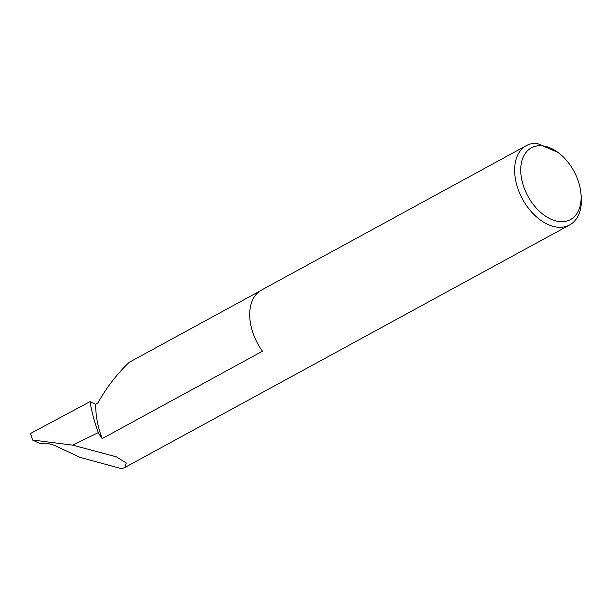 <?xml version="1.0" encoding="UTF-8"?>
<svg xmlns="http://www.w3.org/2000/svg" width="612" height="612" viewBox="0 0 612 612"><rect width="100%" height="100%" fill="white"/><g stroke="black" fill="none" stroke-linecap="round" stroke-linejoin="round"><path stroke-width="0.92" d="M580.887 192.879A40.843 26.201 61.4 0 0 559.437 153.535A40.843 26.201 61.4 0 0 520.743 169.447A40.843 26.201 61.4 0 0 550.433 218.912A40.843 26.201 61.4 0 0 581.117 197.944A40.843 26.201 61.4 0 0 580.887 192.879L581.148 195.45A45.181 28.986 -118.6 0 1 581.4 201.05A45.181 28.986 -118.6 0 1 569.634 224.956A45.181 28.986 -118.6 0 1 533.74 214.284A45.181 28.986 -118.6 0 1 514.615 169.532A45.181 28.986 -118.6 0 1 526.374 145.618L261.485 290.057A45.181 28.986 61.4 0 0 249.719 313.971A45.181 28.986 61.4 0 0 262.479 351.219L102.181 438.62A74.113 47.545 -118.6 0 1 95.724 404.348L97.675 403.285C106.48 387.595 116.999 373.932 129.224 362.304L259.733 291.144M526.374 145.618A45.181 28.986 -118.6 0 1 536.762 143.277L558.029 152.411L559.437 153.535M32.513 440.02L39.367 443.256L47.966 443.524L54.04 445.154L79.805 457.317L121.658 468.723L124.81 467.507L126.286 462.986L116.387 456.843L72.713 445.138L98.272 432.615A127.724 81.931 -118.6 0 1 90.002 401.648L30.6 433.449L32.513 440.02L72.713 445.138M102.181 438.62A45.181 28.986 -118.6 0 1 98.272 432.615M90.002 401.648L95.724 404.348M569.634 224.956L124.81 467.507"/></g></svg>
